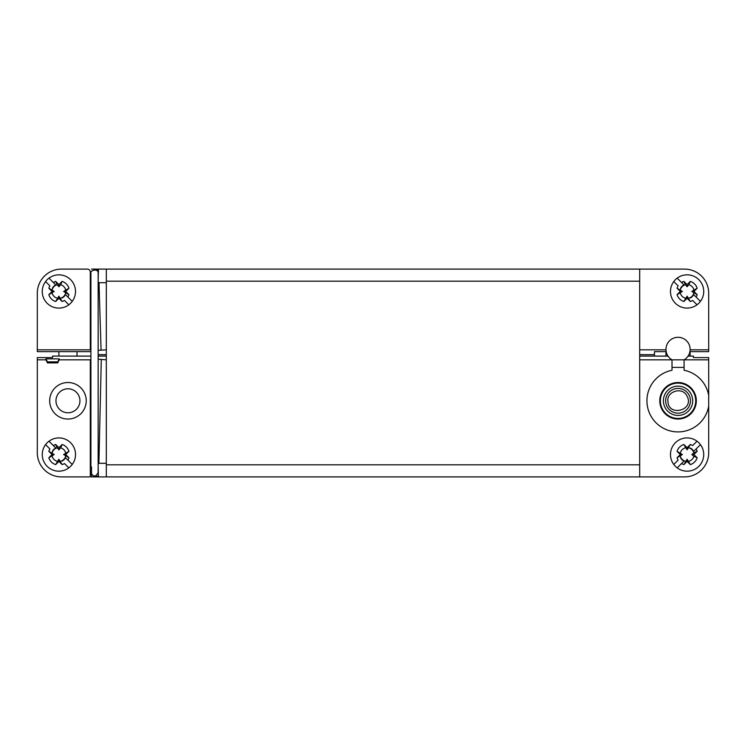 <?xml version="1.0" encoding="UTF-8"?>
<svg xmlns="http://www.w3.org/2000/svg" width="746" height="746" viewBox="0 0 746 746"><rect width="100%" height="100%" fill="white"/><g stroke="black" fill="none" stroke-linecap="round" stroke-linejoin="round"><path stroke-width="1.12" d="M57.712 362.882L47.446 362.882L45.954 359.833L37.3 359.833L37.3 452.738A24.161 24.161 0 0 0 61.461 476.899L90.303 476.899L90.303 359.833L59.214 359.833L57.712 362.882L57.712 361.857L47.446 361.857L45.926 358.854L59.242 358.854L59.214 359.833M672.006 359.833L639.686 359.833L639.686 476.899L684.539 476.899A24.161 24.161 0 0 0 708.7 452.738L708.7 406.076A31.108 31.108 0 0 1 647.015 403.064A31.108 31.108 0 0 1 672.006 370.268L672.006 359.833L684.082 359.833A12.085 12.085 0 0 0 687.299 341.612A12.085 12.085 0 0 0 668.789 341.612A12.085 12.085 0 0 0 672.006 359.833M708.7 406.076L708.7 357.595L693.444 357.595L693.444 356.084L688.054 356.14M708.7 395.492A31.108 31.108 0 0 0 684.082 370.268L684.082 359.833L708.7 359.833M659.772 400.788A18.277 18.277 0 0 1 678.049 382.512A18.277 18.277 0 0 1 696.316 400.788A18.277 18.277 0 0 1 678.049 419.056A18.277 18.277 0 0 1 659.772 400.788M37.3 359.833L37.3 357.595L52.556 357.595L52.556 356.084L90.909 356.14M45.954 359.833L45.926 358.854M101.279 359.833L98.901 463.303L106.314 463.303L106.314 359.833L98.155 359.171M90.909 359.199L90.303 359.833M106.314 359.833L106.314 356.084L98.155 356.14M639.686 476.899L98.463 476.899L98.155 466.931M91.516 474.531L91.516 476.899L98.463 476.899M106.314 476.899L106.314 463.303M90.303 466.931L90.909 466.931M91.516 466.931L91.516 474.521M668.034 356.14L639.686 356.084L639.686 359.833M106.314 464.814L639.686 464.814M49.684 400.788A18.277 18.277 0 0 1 67.951 382.512A18.277 18.277 0 0 1 86.228 400.788A18.277 18.277 0 0 1 67.951 419.056A18.277 18.277 0 0 1 49.684 400.788M98.901 463.303L98.155 463.919M90.909 463.807L90.564 463.303M47.446 362.882L47.446 361.857M57.712 361.857L59.242 358.854M693.649 451.414L696.093 448.98A10.575 10.575 0 0 1 697.174 451.311L693.939 454.547L697.174 457.774A10.575 10.575 0 0 1 690.339 464.609L687.103 461.382L683.877 464.609A10.575 10.575 0 0 1 681.536 463.536L677.191 467.873A16.608 16.608 0 0 1 673.778 464.46L678.123 460.114A10.575 10.575 0 0 1 677.042 457.774L682.385 454.547L677.042 451.311A10.575 10.575 0 0 1 683.877 444.485L687.103 449.829L687.103 447.712L690.339 444.485A10.575 10.575 0 0 1 692.67 445.558L697.016 441.212A16.608 16.608 0 0 1 700.438 444.635L693.649 451.414A7.255 7.255 0 0 0 690.237 448.001M683.877 444.485L687.103 447.712M687.103 449.829L690.339 444.485M697.174 451.311L693.827 452.841A6.928 6.928 0 0 0 688.81 447.833M677.191 467.873A16.608 16.608 0 0 0 700.438 444.635M690.339 464.609L687.103 459.266L683.877 464.609M687.103 459.266L687.103 461.382M688.81 461.261A6.928 6.928 -12.8 0 0 693.827 456.254L697.174 457.774M693.939 454.547L691.822 454.547L693.827 456.254M693.827 452.841L691.822 454.547M680.389 456.254A6.928 6.928 0 0 0 685.397 461.261M685.397 447.833A6.928 6.928 0 0 0 680.389 452.841M677.042 457.774L680.268 454.547L677.042 451.311M680.268 454.547L682.385 454.547M680.557 457.68A7.255 7.255 0 0 0 683.97 461.093L681.536 463.536L683.97 461.093M697.016 441.212A16.608 16.608 0 0 0 673.778 464.46M55.764 448.001L53.33 445.558A10.575 10.575 0 0 1 55.661 444.485L58.897 447.712L62.123 444.485A10.575 10.575 0 0 1 68.958 451.311L65.732 454.547L68.958 457.774A10.575 10.575 0 0 1 67.877 460.114L72.222 464.46A16.608 16.608 0 0 1 68.809 467.873L64.464 463.536A10.575 10.575 0 0 1 62.123 464.609L58.897 459.266L55.661 464.609A10.575 10.575 0 0 1 48.826 457.774L54.178 454.547L52.061 454.547L48.826 451.311A10.575 10.575 0 0 1 49.907 448.98L45.562 444.635A16.608 16.608 0 0 1 48.984 441.212L55.764 448.001A7.255 7.255 0 0 0 52.351 451.414M48.826 457.774L52.061 454.547M54.178 454.547L48.826 451.311M55.661 444.485L57.19 447.833A6.928 6.928 0 0 0 52.173 452.841M72.222 464.46A16.608 16.608 0 0 0 48.984 441.212M68.958 451.311L63.615 454.547L68.958 457.774M63.615 454.547L65.732 454.547M65.611 452.841A6.928 6.928 -102.8 0 0 60.603 447.833L62.123 444.485M58.897 447.712L58.897 449.829L60.603 447.833M57.19 447.833L58.897 449.829M60.603 461.261A6.928 6.928 0 0 0 65.611 456.254M52.173 456.254A6.928 6.928 0 0 0 57.19 461.261M62.123 464.609L58.897 461.382L55.661 464.609M58.897 461.382L58.897 459.266M62.03 461.093A7.255 7.255 0 0 0 65.443 457.68L67.877 460.114L65.443 457.68M45.562 444.635A16.608 16.608 0 0 0 68.809 467.873M695.71 400.788A17.671 17.671 0 0 1 678.049 418.45A17.671 17.671 0 0 1 660.378 400.788A17.671 17.671 0 0 1 678.049 383.118A17.671 17.671 0 0 1 695.71 400.788M663.399 400.788A14.65 14.65 0 0 0 685.369 413.47A14.65 14.65 0 0 0 685.369 388.097A14.65 14.65 0 0 0 663.399 400.788M665.656 400.788A12.384 12.384 0 0 0 684.241 411.512A12.384 12.384 0 0 0 684.241 390.055A12.384 12.384 0 0 0 665.656 400.788M55.969 400.788A11.992 11.992 0 0 1 67.951 388.797A11.992 11.992 0 0 1 79.943 400.788A11.992 11.992 0 0 1 67.951 412.78A11.992 11.992 0 0 1 55.969 400.788M90.909 351.636L37.3 351.636L37.3 293.262A24.161 24.161 0 0 1 61.461 269.101L87.282 269.101A3.021 3.021 0 0 1 90.303 272.122L90.303 349.911L90.909 350.303M37.3 349.827L90.303 349.827M98.155 279.069L98.463 269.101L91.516 269.101M98.463 269.101L639.686 269.101L639.686 349.827L665.973 349.827M689.91 351.636L708.7 351.636L708.7 293.262A24.161 24.161 0 0 0 684.539 269.101L639.686 269.101M708.7 349.827L690.115 349.827M98.155 350.331L106.314 349.827L106.314 356.084L98.155 356.084M101.064 349.827L99.004 282.697L106.314 282.697L106.314 269.101M106.314 349.827L106.314 282.697M666.178 351.636L654.484 351.636L654.484 356.084M667.996 356.084L639.686 356.084L639.686 349.827M106.314 281.186L639.686 281.186M90.303 279.069L90.909 279.069M99.004 282.697L98.155 282.007M90.909 282.119L90.527 282.697M55.764 284.907L53.33 282.464A10.575 10.575 0 0 1 55.661 281.391L58.897 284.618L62.123 281.391A10.575 10.575 0 0 1 68.958 288.226L65.732 291.453L68.958 294.689A10.575 10.575 0 0 1 67.877 297.02L72.222 301.365A16.608 16.608 0 0 1 68.809 304.788L64.464 300.442A10.575 10.575 0 0 1 62.123 301.515L58.897 296.171L55.661 301.515A10.575 10.575 0 0 1 48.826 294.689L54.178 291.453L52.061 291.453L48.826 288.226A10.575 10.575 0 0 1 49.907 285.886L45.562 281.54A16.608 16.608 0 0 1 48.984 278.127L55.764 284.907A7.255 7.255 0 0 0 52.351 288.32M48.826 294.689L52.061 291.453M54.178 291.453L48.826 288.226M55.661 281.391L57.19 284.739A6.928 6.928 0 0 0 52.173 289.746M72.222 301.365A16.608 16.608 0 0 0 48.984 278.127M68.958 288.226L63.615 291.453L68.958 294.689M63.615 291.453L65.732 291.453M65.611 289.746A6.928 6.928 -102.8 0 0 60.603 284.739L62.123 281.391M58.897 284.618L58.897 286.734L60.603 284.739M57.19 284.739L58.897 286.734M60.603 298.167A6.928 6.928 0 0 0 65.611 293.159M52.173 293.159A6.928 6.928 0 0 0 57.19 298.167M62.123 301.515L58.897 298.288L55.661 301.515M58.897 298.288L58.897 296.171M62.03 297.999A7.255 7.255 0 0 0 65.443 294.586L67.877 297.02L65.443 294.586M45.562 281.54A16.608 16.608 0 0 0 68.809 304.788M683.97 284.907L681.536 282.464A10.575 10.575 0 0 1 683.877 281.391L687.103 284.618L690.339 281.391A10.575 10.575 0 0 1 697.174 288.226L693.939 291.453L697.174 294.689A10.575 10.575 0 0 1 696.093 297.02L700.438 301.365A16.608 16.608 0 0 1 697.016 304.788L692.67 300.442A10.575 10.575 0 0 1 690.339 301.515L687.103 296.171L683.877 301.515A10.575 10.575 0 0 1 677.042 294.689L682.385 291.453L680.268 291.453L677.042 288.226A10.575 10.575 0 0 1 678.123 285.886L673.778 281.54A16.608 16.608 0 0 1 677.191 278.127L683.97 284.907A7.255 7.255 0 0 0 680.557 288.32M677.042 294.689L680.268 291.453M682.385 291.453L677.042 288.226M683.877 281.391L685.397 284.739A6.928 6.928 0 0 0 680.389 289.746M700.438 301.365A16.608 16.608 0 0 0 677.191 278.127M697.174 288.226L691.822 291.453L697.174 294.689M691.822 291.453L693.939 291.453M693.827 289.746A6.928 6.928 -102.8 0 0 688.81 284.739L690.339 281.391M687.103 284.618L687.103 286.734L688.81 284.739M685.397 284.739L687.103 286.734M688.81 298.167A6.928 6.928 0 0 0 693.827 293.159M680.389 293.159A6.928 6.928 0 0 0 685.397 298.167M690.339 301.515L687.103 298.288L683.877 301.515M687.103 298.288L687.103 296.171M690.237 297.999A7.255 7.255 0 0 0 693.649 294.586L696.093 297.02L693.649 294.586M673.778 281.54A16.608 16.608 0 0 0 697.016 304.788M90.909 273.493L90.909 472.535C93.269 477.216 95.684 477.216 98.155 472.535L98.155 273.465C98.537 267.907 89.837 270.127 90.909 273.465L90.909 273.726M684.082 367.386L672.006 367.386M98.155 354.658L106.314 354.658M654.484 354.658L639.686 354.658M52.556 356.084L90.909 356.084M693.444 356.084L688.092 356.084M90.303 389.794L90.303 381.579M667.912 400.788C667.735 417.462 695.104 410.431 686.926 395.902C682.152 386.195 666.682 391.725 667.912 400.788M665.964 351.636L665.964 356.084M690.125 351.636L690.125 356.084M58.897 351.636L58.897 356.084M77.015 351.636L77.015 356.084M90.303 334.245L90.303 335.392M98.463 476.144L94.901 476.144M91.32 474.186L90.909 472.274M98.463 269.856L94.901 269.856"/></g></svg>
